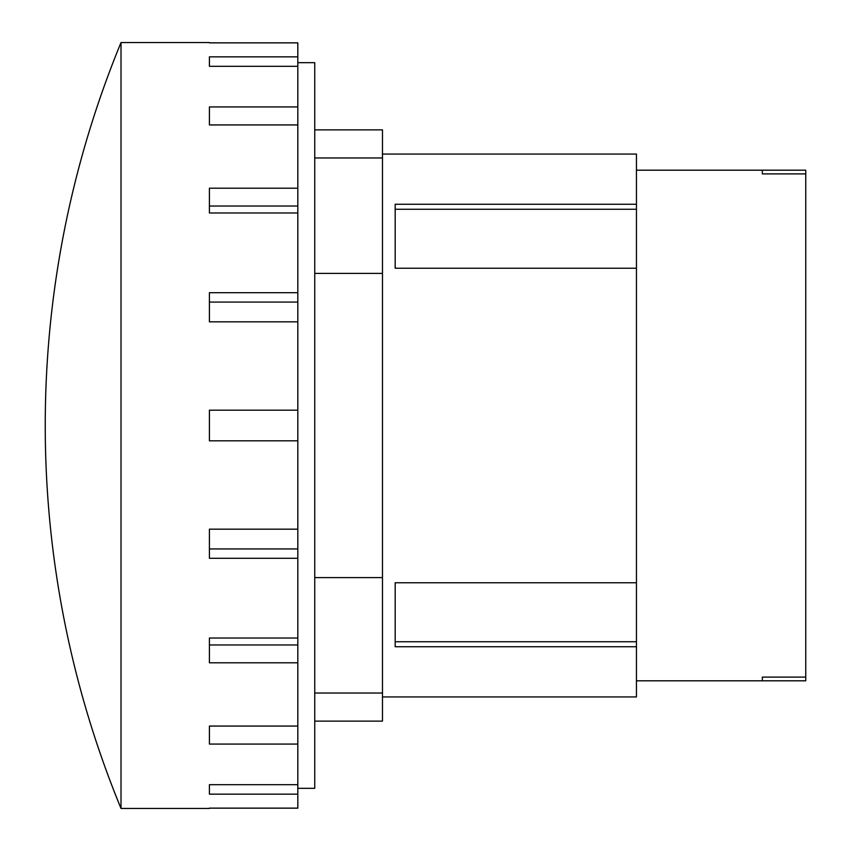 <?xml version="1.0" encoding="UTF-8"?>
<svg xmlns="http://www.w3.org/2000/svg" width="851" height="851" viewBox="0 0 851 851"><rect width="100%" height="100%" fill="white"/><g stroke="black" fill="none" stroke-linecap="round" stroke-linejoin="round"><path stroke-width="1.28" d="M636.442 680.811L762.347 680.811L762.347 677.098L805.759 677.098L805.759 680.811L762.347 680.811L762.347 677.098M805.759 170.189L805.759 173.902L762.347 173.902L762.347 170.189L805.759 170.189M762.347 173.902L762.347 170.189L636.442 170.189M805.759 173.902L805.759 677.098M395.172 582.765L395.172 641.75L636.442 641.75L636.442 646.739L395.172 646.739L395.172 582.765L636.442 582.765L636.442 641.75M395.172 268.235L395.172 209.25L636.442 209.25L636.442 268.235L395.172 268.235L395.172 204.261L636.442 204.261L636.442 209.25M636.442 204.261L636.442 154.063L382.471 154.063M636.442 582.765L636.442 268.235M382.471 696.937L636.442 696.937L636.442 646.739M45.241 425.5A1005.605 1005.605 0 0 1 121.012 42.55L121.012 808.45A1005.605 1005.605 0 0 1 45.241 425.5M209.42 66.314L209.42 56.847L209.42 66.314L297.818 66.314L297.818 124.937L209.42 124.937L209.42 106.928L209.42 124.937M209.42 212.984L209.42 188.199L297.818 188.199L297.818 212.984L209.42 212.984L209.42 206.027L297.818 206.027M209.42 321.827L209.42 292.691L297.818 292.691L297.818 321.827L209.42 321.827L209.42 302.062L297.818 302.062M297.818 529.173L297.818 558.309L209.42 558.309L209.42 529.173L297.818 529.173L297.818 440.818L209.42 440.818L209.42 410.182L297.818 410.182L297.818 321.827M209.42 529.173L209.42 548.938L297.818 548.938M209.42 638.016L297.818 638.016L297.818 662.801L209.42 662.801L209.42 638.016L209.42 644.973L297.818 644.973M209.42 744.072L209.42 726.063L209.42 744.072L297.818 744.072L297.818 794.153L209.42 794.153L209.42 784.686L209.42 794.153M209.42 42.858L297.818 42.858L297.818 66.314M209.42 808.142L297.818 808.142L297.818 794.153M314.742 721.127L382.471 721.127L382.471 129.873L314.742 129.873M209.42 784.686L297.818 784.686M209.42 726.063L297.818 726.063L297.818 744.072M209.42 106.928L297.818 106.928M209.42 56.847L297.818 56.847M121.012 808.45L209.42 808.45M297.818 662.801L297.818 726.063M297.818 558.309L297.818 638.016M297.818 212.984L297.818 292.691M297.818 124.937L297.818 188.199M209.42 42.55L121.012 42.55M382.471 273.416L314.742 273.416M314.742 577.584L382.471 577.584M297.818 440.818L297.818 410.182M297.818 788.313L314.742 788.313L314.742 62.687L297.818 62.687M382.471 157.967L314.742 157.967M382.471 693.033L314.742 693.033"/></g></svg>
